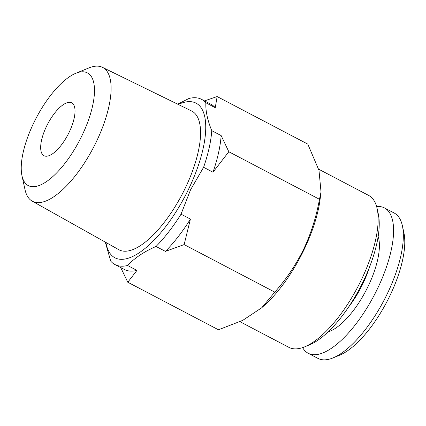 <?xml version="1.0" encoding="UTF-8"?>
<svg xmlns="http://www.w3.org/2000/svg" width="426" height="426" viewBox="0 0 426 426"><rect width="100%" height="100%" fill="white"/><g stroke="black" fill="none" stroke-linecap="round" stroke-linejoin="round"><path stroke-width="0.64" d="M302.62 347.605A82.069 31.471 -62.3 0 0 308.222 353.282L317.982 358.404A82.069 31.471 -62.3 0 0 332.999 357.915A82.069 31.471 -62.3 0 0 387.287 293.764A82.069 31.471 -62.3 0 0 402.362 225.679A82.069 31.471 -62.3 0 0 394.231 213.048L384.47 207.925A82.069 31.471 -62.3 0 0 376.616 206.546M308.222 353.282A82.069 31.471 -62.3 0 0 377.527 288.642A82.069 31.471 -62.3 0 0 384.47 207.925M332.999 357.915L339.559 355.225A76.1 29.181 -62.3 0 0 389.902 295.74A76.1 29.181 -62.3 0 0 403.88 232.607L402.362 225.679M21.987 175.831L25.022 189.687A75.572 28.979 -62.3 0 0 32.238 201.168A75.572 28.979 -62.3 0 0 96.324 141.794A75.572 28.979 -62.3 0 0 102.442 67.335A75.572 28.979 -62.3 0 0 88.89 67.926L75.769 73.304A63.634 24.399 -62.3 0 0 33.675 123.045A63.634 24.399 -62.3 0 0 21.987 175.831A63.634 24.399 -62.3 0 0 82.026 135.505A63.634 24.399 -62.3 0 0 75.769 73.304M32.238 201.168L118.817 249.7A78.325 30.038 -62.3 0 0 185.241 188.159A78.325 30.038 -62.3 0 0 191.583 110.978L102.442 67.335M69.188 132.198A29.841 11.443 -62.3 0 0 71.712 102.847A29.841 11.443 -62.3 0 0 46.509 126.352A29.841 11.443 -62.3 0 0 43.984 155.703A29.841 11.443 -62.3 0 0 69.188 132.198M105.92 242.469A87.293 33.473 -62.3 0 0 138.583 253.177A87.293 33.473 -62.3 0 0 188.649 189.037A87.293 33.473 -62.3 0 0 178.308 104.476M114.977 264.557A93.262 35.763 -62.3 0 0 127.566 265.483L136.948 270.409A93.262 35.763 -62.3 0 1 124.365 269.477L114.977 264.557A93.262 35.763 -62.3 0 1 110.733 261.149L105.291 242.117M136.948 270.409L127.784 282.23L218.442 329.783L242.692 320.395L261.734 307.748L274.797 292.135L184.138 244.583L165.421 251.388L156.033 246.468C144.206 251.58 134.712 257.916 127.566 265.483M156.033 246.468A93.262 35.763 -62.3 0 0 181.029 214.182L190.417 219.108L184.138 244.583M204.501 100.887L217.143 96.564L215.252 107.709L205.87 102.783C205.492 110.851 207.462 120.143 211.765 130.665L221.153 135.585L228.821 151.747L212.984 172.205L203.601 167.285L190.555 189.81L181.029 214.182M239.976 321.699L288.924 347.376A85.802 32.903 -62.3 0 0 304.617 346.86L309.542 344.842A81.323 31.189 -62.3 0 0 363.335 281.277A81.323 31.189 -62.3 0 0 378.272 213.809L377.138 208.618A85.802 32.903 -62.3 0 0 368.634 195.412L318.643 169.186M304.617 346.86A85.802 32.903 -62.3 0 0 361.376 279.791A85.802 32.903 -62.3 0 0 377.138 208.618M261.734 307.748L264.679 305.091A85.802 32.903 -62.3 0 0 304.02 249.705A85.802 32.903 -62.3 0 0 320.07 199.501L321.034 192.009M274.797 292.135C286.192 279.296 295.82 264.967 303.674 249.146C311.076 233.336 316.342 216.722 319.473 199.299L321.028 192.009L318.983 170.363L307.796 144.116L217.143 96.564M127.784 282.23L120.744 267.581M177.653 104.162L189.037 98.449A93.262 35.763 -62.3 0 1 201.62 99.375A93.262 35.763 -62.3 0 1 205.87 102.783M319.473 199.299L228.821 151.747M215.252 107.709A93.262 35.763 -62.3 0 0 211.008 104.301L201.62 99.375M212.984 172.205A93.262 35.763 -62.3 0 0 221.153 135.585M203.601 167.285A93.262 35.763 -62.3 0 0 211.765 130.665M165.421 251.388A93.262 35.763 -62.3 0 0 190.417 219.108M348.633 307.008A52.973 20.315 -62.3 0 0 362.808 283.87A52.973 20.315 -62.3 0 0 369.363 267.48M328.116 331.865A57.451 22.03 -62.3 0 0 368.17 286.229A57.451 22.03 -62.3 0 0 378.15 236.473"/></g></svg>
